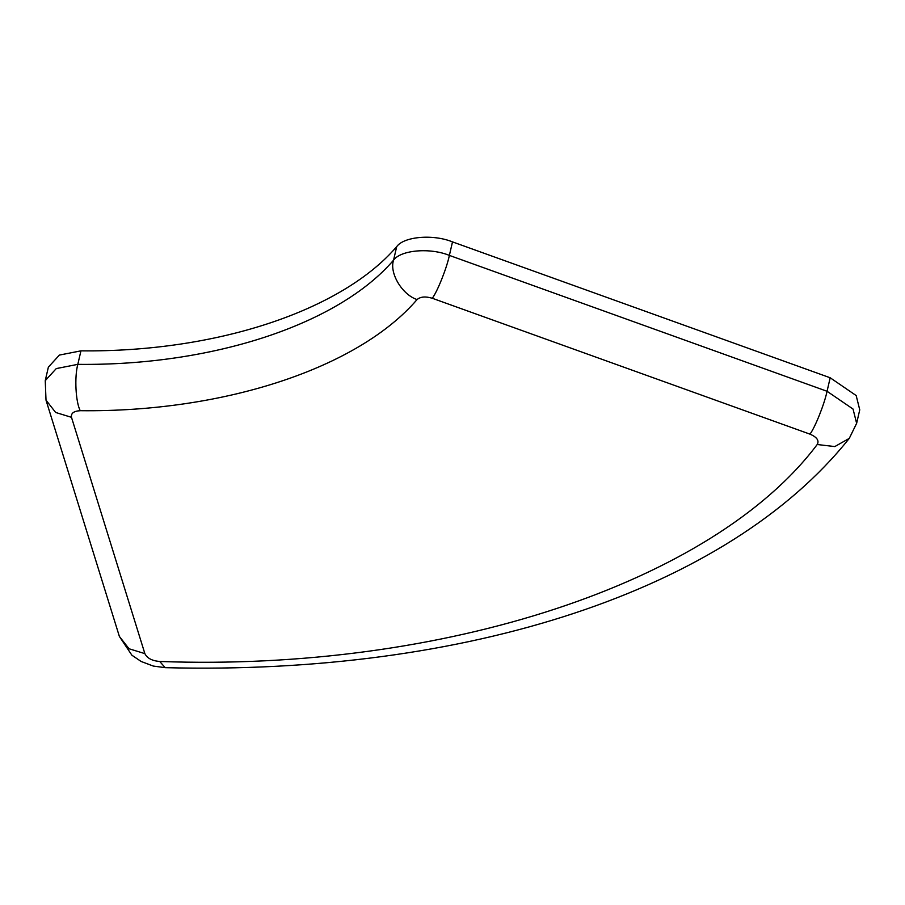 <?xml version="1.0" encoding="UTF-8"?>
<svg xmlns="http://www.w3.org/2000/svg" width="905" height="905" viewBox="0 0 905 905"><rect width="100%" height="100%" fill="white"/><g stroke="black" fill="none" stroke-linecap="round" stroke-linejoin="round"><path stroke-width="1.36" d="M80.941 350.846C215.763 352.396 341.581 310.879 396.684 246.658C403.845 236.465 433.212 233.965 452.5 241.895L449.378 255.402C430.09 247.472 400.734 249.984 393.562 260.165C338.459 324.397 212.641 365.903 77.819 364.353L80.941 350.846L59.391 355.077L48.372 367.136L45.25 380.643L56.268 368.584L77.819 364.353C74.346 376.865 75.681 402.352 80.262 410.7C224.078 412.352 358.278 368.075 417.058 299.566C420.474 296.659 425.554 296.229 432.285 298.265L809.964 434.14C815.054 427.522 824.455 403.947 827.057 391.288L449.378 255.402C446.776 268.072 437.375 291.636 432.285 298.265M452.5 241.895L830.179 377.77L827.057 391.288L853.053 409.06L856.628 423.336L859.75 409.829L856.175 395.553L830.179 377.77M396.684 246.658L393.562 260.165C389.15 272.982 402.069 294.645 417.058 299.566M809.964 434.14C816.955 437.149 819.376 440.611 817.215 444.513L834.806 446.572L849.286 438.371L856.628 423.336M817.215 444.513C713.287 582.82 443.744 671.77 159.721 661.476L165.196 667.664C465.747 675.39 727.428 591.191 849.286 438.371M45.25 380.643L46.008 400.146L55.646 412.465L71.484 417.318C70.839 413.268 73.769 411.062 80.262 410.7M159.721 661.476C152.029 660.82 147.085 658.195 144.868 653.614L129.03 648.761L119.381 636.441L131.892 655.22L141.157 661.487L153.273 666.057L165.196 667.664M144.868 653.614L71.484 417.318M46.008 400.146L119.381 636.441"/></g></svg>

